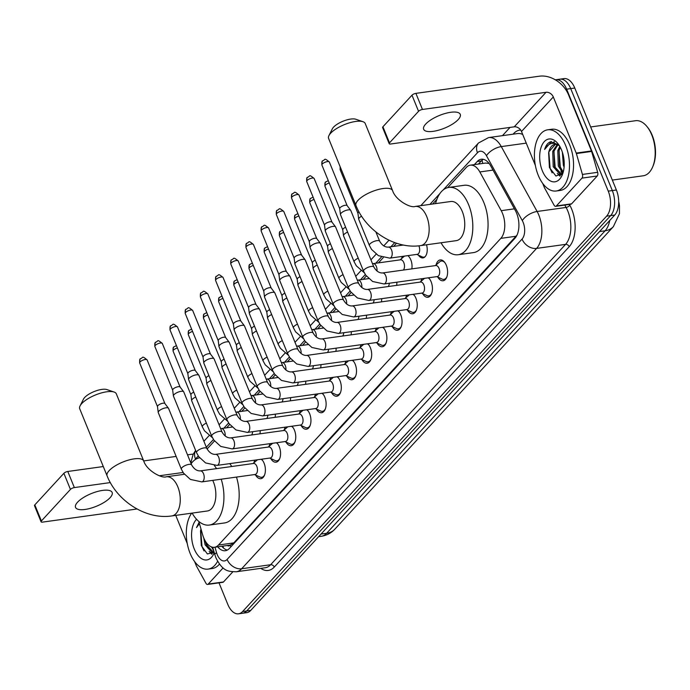 <?xml version="1.0" encoding="UTF-8"?>
<svg xmlns="http://www.w3.org/2000/svg" width="690" height="690" viewBox="0 0 690 690"><rect width="100%" height="100%" fill="white"/><g stroke="black" fill="none" stroke-linecap="round" stroke-linejoin="round"><path stroke-width="1.03" d="M401.451 258.69A9.884 5.503 82.1 0 1 402.632 256.361M407.833 255.636A9.884 5.503 82.1 0 1 410.817 259.845A9.884 5.503 82.1 0 1 411.818 268.876M436.097 264.908A10.514 5.848 82.1 0 1 440.203 259.932A10.514 5.848 82.1 0 1 446.309 265.279A10.514 5.848 82.1 0 1 443.092 280.761A10.514 5.848 82.1 0 1 437.796 277.087M420.917 281.408A10.514 5.848 82.1 0 1 422.004 278.691M428.533 277.785A10.514 5.848 82.1 0 1 431.129 281.77A10.514 5.848 82.1 0 1 427.912 297.252A10.514 5.848 82.1 0 1 422.608 293.586M405.729 297.899A10.514 5.848 82.1 0 1 406.815 295.182M413.345 294.276A10.514 5.848 82.1 0 1 415.941 298.27A10.514 5.848 82.1 0 1 412.724 313.752A10.514 5.848 82.1 0 1 407.419 310.077M390.54 314.39A10.514 5.848 82.1 0 1 391.627 311.682M398.156 310.767A10.514 5.848 82.1 0 1 400.752 314.761A10.514 5.848 82.1 0 1 397.535 330.243A10.514 5.848 82.1 0 1 392.239 326.568M375.36 330.889A10.514 5.848 82.1 0 1 376.447 328.173M382.976 327.267A10.514 5.848 82.1 0 1 385.572 331.252A10.514 5.848 82.1 0 1 382.355 346.742A10.514 5.848 82.1 0 1 377.051 343.068M360.171 347.38A10.514 5.848 82.1 0 1 361.258 344.664M367.787 343.758A10.514 5.848 82.1 0 1 370.383 347.751A10.514 5.848 82.1 0 1 367.166 363.233A10.514 5.848 82.1 0 1 361.862 359.559M344.991 363.872A10.514 5.848 82.1 0 1 346.078 361.163M352.599 360.258A10.514 5.848 82.1 0 1 355.203 364.242A10.514 5.848 82.1 0 1 351.978 379.724A10.514 5.848 82.1 0 1 346.682 376.05M329.803 380.371A10.514 5.848 82.1 0 1 330.889 377.654M337.419 376.749A10.514 5.848 82.1 0 1 340.015 380.742A10.514 5.848 82.1 0 1 336.798 396.224A10.514 5.848 82.1 0 1 331.493 392.55M314.614 396.862A10.514 5.848 82.1 0 1 315.701 394.145M322.23 393.24A10.514 5.848 82.1 0 1 324.826 397.233A10.514 5.848 82.1 0 1 321.609 412.715A10.514 5.848 82.1 0 1 316.313 409.041M299.434 413.353A10.514 5.848 82.1 0 1 300.521 410.645M307.05 409.739A10.514 5.848 82.1 0 1 309.646 413.724A10.514 5.848 82.1 0 1 306.429 429.206A10.514 5.848 82.1 0 1 301.125 425.54M284.245 429.853A10.514 5.848 82.1 0 1 285.332 427.136M291.861 426.23A10.514 5.848 82.1 0 1 294.457 430.224A10.514 5.848 82.1 0 1 291.24 445.706A10.514 5.848 82.1 0 1 285.936 442.031M269.065 446.344A10.514 5.848 82.1 0 1 270.144 443.627M276.673 442.721A10.514 5.848 82.1 0 1 279.269 446.715A10.514 5.848 82.1 0 1 276.052 462.197A10.514 5.848 82.1 0 1 270.756 458.522M253.877 462.843A10.514 5.848 82.1 0 1 254.964 460.127M261.493 459.221A10.514 5.848 82.1 0 1 264.089 463.206A10.514 5.848 82.1 0 1 260.872 478.688A10.514 5.848 82.1 0 1 255.567 475.022M198.789 521.416L202.696 534.914A18.535 10.307 -97.9 0 0 203.714 537.846A18.535 10.307 -97.9 0 0 214.487 547.274A18.535 10.307 -97.9 0 0 218.506 545.014L500.828 238.369A18.535 10.307 -97.9 0 0 501.216 210.674L479.826 171.939A18.535 10.307 -97.9 0 0 470.321 165.177A18.535 10.307 -97.9 0 0 466.302 167.429L447.681 187.654M227.269 545.497A6.176 3.433 -97.9 0 0 230.227 545.186L230.374 545.031A18.535 10.307 82.1 0 1 229.744 545.152L214.487 547.274M619.499 206.258A16.681 9.28 -97.9 0 0 618.689 201.584M489.107 163.461L485.605 163.056L470.321 165.177M230.374 545.031L233.798 542.892L517.008 235.118M436.873 199.393L432.613 204.024M396.517 243.234L393.602 246.39M383.217 257.68L378.422 262.881M366.338 276L363.233 279.381M351.158 292.5L348.053 295.872M335.97 308.991L332.865 312.363M320.79 325.482L317.676 328.863M305.601 341.981L302.496 345.354M290.412 358.472L287.307 361.845M275.232 374.972L272.119 378.344M260.044 391.463L256.939 394.835M244.855 407.954L241.75 411.335M229.675 424.454L226.57 427.826M214.487 440.945L207.069 449M199.307 457.436L198.798 457.988M260.182 430.629A9.884 5.503 82.1 0 1 259.966 433.82M275.362 414.138A9.884 5.503 82.1 0 1 275.155 417.321M290.55 397.647A9.884 5.503 82.1 0 1 290.335 400.83M305.739 381.147A9.884 5.503 82.1 0 1 305.523 384.339M320.919 364.656A9.884 5.503 82.1 0 1 320.703 367.839M336.108 348.165A9.884 5.503 82.1 0 1 335.892 351.348M351.288 331.666A9.884 5.503 82.1 0 1 351.081 334.857M366.476 315.175A9.884 5.503 82.1 0 1 366.261 318.357M381.665 298.684A9.884 5.503 82.1 0 1 381.449 301.866M396.845 282.184A9.884 5.503 82.1 0 1 396.638 285.375M426.506 244.786A9.884 5.503 82.1 0 1 422.97 257.905A9.884 5.503 82.1 0 1 418.433 255.162M555.355 79.842A18.535 10.307 82.1 0 1 555.864 79.747A18.535 10.307 82.1 0 1 566.637 89.174L608.252 191.139L612.323 190.569A18.535 10.307 82.1 0 1 610.667 215.599L246.658 610.986A18.535 10.307 82.1 0 1 242.638 613.238A18.535 10.307 82.1 0 0 246.658 610.986L610.667 215.599A18.535 10.307 82.1 0 0 612.323 190.569L570.708 88.605L612.323 190.569L616.386 190.009A18.535 10.307 82.1 0 1 614.738 215.038L250.729 610.417A18.535 10.307 82.1 0 1 246.71 612.677L238.568 613.807A18.535 10.307 82.1 0 1 227.795 604.38L219.015 582.86M555.864 79.747L559.935 79.177A18.535 10.307 82.1 0 1 570.708 88.605A18.535 10.307 82.1 0 0 559.935 79.177L563.997 78.617A18.535 10.307 82.1 0 1 574.779 88.035L616.386 190.009M217.738 546.816A18.535 10.307 -97.9 0 0 225.345 550.724A18.535 10.307 -97.9 0 0 229.365 548.472L514.973 238.24A18.535 10.307 -97.9 0 0 515.361 210.554L490.763 166.005A18.535 10.307 -97.9 0 0 481.258 159.243A18.535 10.307 -97.9 0 0 477.239 161.495L474.375 164.608M227.321 550.077A18.535 10.307 82.1 0 1 221.809 546.256M562.419 173.906A24.711 13.748 82.1 0 1 560.944 171.094A24.711 13.748 82.1 0 0 562.419 173.906M213.866 551.25A24.711 13.748 82.1 0 1 212.839 549.206A24.711 13.748 82.1 0 0 213.866 551.25M608.252 191.139A18.535 10.307 82.1 0 1 606.596 216.168L242.587 611.547A18.535 10.307 82.1 0 1 238.568 613.807M502.449 135.663L510.039 127.409M478.437 164.047L481.31 160.934A18.535 10.307 82.1 0 1 483.345 159.33M77.573 502.191A19.769 6.84 157.8 0 0 75.546 507.4A19.769 6.84 157.8 0 0 90.588 508.271A19.769 6.84 157.8 0 0 110.115 497.663A19.769 6.84 157.8 0 0 112.151 492.462A19.769 6.84 157.8 0 0 97.1 491.582A19.769 6.84 157.8 0 0 77.573 502.191M223.12 567.905L208.233 584.068L223.491 581.955A3.088 1.716 82.1 0 1 222.818 582.326L207.561 584.447A3.088 1.716 -97.9 0 0 208.233 584.068M232.772 571.872L223.491 581.955M193.252 454.141A24.711 18.673 42.6 0 0 191.346 454.305L187.516 454.839M41.072 521.795L34.5 505.692A3.088 1.07 -22.2 0 1 34.819 504.882L41.391 520.976A3.088 1.07 157.8 0 0 41.072 521.795A3.088 1.07 157.8 0 0 42.556 522.114L137.043 508.987M63.877 473.314A3.088 1.07 -22.2 0 1 67.784 471.477L74.356 487.58A3.088 1.07 157.8 0 0 70.44 489.417L63.877 473.314L34.819 504.882M176.148 456.418L143.701 460.929L116.325 393.843A19.769 6.84 157.8 0 0 114.083 392.032A19.769 6.84 157.8 0 0 97.808 394.076A19.769 6.84 157.8 0 0 81.748 403.572A19.769 6.84 157.8 0 0 80.057 405.918A19.769 6.84 157.8 0 0 79.721 408.782L107.097 475.867A19.769 6.84 -22.2 0 1 109.124 470.658A19.769 6.84 -22.2 0 1 128.65 460.049A19.769 6.84 -22.2 0 1 143.701 460.929C146.668 470.589 161.822 478.696 166.325 476.773A19.769 10.997 -97.9 0 1 177.813 486.83A19.769 10.997 -97.9 0 1 176.054 513.533A19.769 10.997 -97.9 0 1 171.767 515.939C146.038 519.863 117.05 501.173 107.097 475.867M103.284 466.543L67.784 471.477M70.44 489.417L41.391 520.976M74.356 487.58L110.322 482.577M159.295 475.772L183.083 472.469M175.752 515.387L187.266 543.599M194.571 561.505L196.296 565.722A3.088 1.716 -97.9 0 0 196.503 566.162L205.982 583.317A3.088 1.716 -97.9 0 0 207.561 584.447M217.609 561.281A30.886 17.181 82.1 0 1 208.095 569.112A30.886 17.181 82.1 0 1 190.138 553.406A30.886 17.181 82.1 0 1 191.673 513.17M219.454 564.101A30.886 17.181 82.1 0 1 212.158 568.543L208.095 569.112M199.074 522.39L196.512 527.565L199.445 523.684M201.04 529.195L200.531 530.981A15.447 8.591 82.1 0 1 200.997 529.032M200.531 530.981L201.299 545.618L207.388 553.966L214.15 552.224M214.288 552.707A21.623 12.032 82.1 0 1 214.029 553.32A21.623 12.032 82.1 0 1 194.244 548.938A21.623 12.032 82.1 0 1 196.59 519.311M205.473 541.357L206.37 544.66L213.762 552.673L213.158 552.819L213.702 552.742M203.74 537.907L205.094 544.833L212.417 552.845L213.158 552.819M211.356 546.868L213.495 549.99M209.199 551.439L211.709 554.182M206.043 542.236L208.208 548.567M210.614 552.371L212.175 553.949M200.712 530.265L202.023 546.67L204.042 550.974M199.143 522.641L196.512 527.565M80.057 405.918L83.481 399.113A13.593 4.701 -22.2 0 1 84.646 397.5A13.593 4.701 -22.2 0 1 95.686 390.971A13.593 4.701 -22.2 0 1 106.872 389.565L114.083 392.032M171.767 515.939L207.362 510.988A19.769 10.997 -97.9 0 0 213.408 481.887A19.769 10.997 -97.9 0 0 212.744 480.378M221.214 479.196A33.974 18.897 82.1 0 1 209.312 525.064A33.974 18.897 82.1 0 1 192.131 513.11M236.463 477.083A33.974 18.897 82.1 0 1 224.569 522.942L209.312 525.064M191.13 463.697A33.974 18.897 82.1 0 1 199.6 457.815M214.392 465.534A33.974 18.897 82.1 0 1 216.505 468.622M229.796 463.62A33.974 18.897 82.1 0 1 231.754 466.509M328.94 135.585L332.364 128.78A13.593 4.701 -22.2 0 1 333.529 127.167A13.593 4.701 -22.2 0 1 344.569 120.638A13.593 4.701 -22.2 0 1 355.755 119.232L362.966 121.699A19.769 6.84 157.8 0 0 346.69 123.743A19.769 6.84 157.8 0 0 330.639 133.239A19.769 6.84 157.8 0 0 328.94 135.585A19.769 6.84 157.8 0 0 328.604 138.449L355.98 205.534A19.769 6.84 -22.2 0 1 358.015 200.324A19.769 6.84 -22.2 0 1 377.542 189.716A19.769 6.84 -22.2 0 1 392.584 190.595L365.208 123.51A19.769 6.84 157.8 0 0 362.966 121.699M415.207 206.439A19.769 10.997 -97.9 0 1 426.705 216.496A19.769 10.997 -97.9 0 1 424.937 243.19A19.769 10.997 -97.9 0 1 420.65 245.606L456.245 240.655A19.769 10.997 -97.9 0 0 462.3 211.545A19.769 10.997 -97.9 0 0 450.803 201.497L415.207 206.439C410.705 208.363 395.551 200.255 392.584 190.595M435.58 203.61A33.974 18.897 82.1 0 1 448.845 187.421A33.974 18.897 82.1 0 1 468.605 204.697A33.974 18.897 82.1 0 1 458.203 254.731A33.974 18.897 82.1 0 1 441.022 242.768M448.845 187.421L464.103 185.3A33.974 18.897 82.1 0 1 483.854 202.584A33.974 18.897 82.1 0 1 473.452 252.609L458.203 254.731M254.576 474.565L259.932 477.023A9.263 5.158 -97.9 0 0 261.717 477.316A9.263 5.158 -97.9 0 0 264.615 474.875M255.102 474.487A5.563 3.096 -97.9 0 0 256.801 466.302A5.563 3.096 -97.9 0 0 253.575 463.473L200.281 470.882A5.563 3.096 -97.9 0 1 203.516 473.711A5.563 3.096 -97.9 0 1 203.171 481.042A5.563 3.096 -97.9 0 1 201.816 481.896L255.102 474.487M191.648 464.965A5.563 1.923 -22.2 0 0 187.577 464.672A5.563 1.923 -22.2 0 0 182.091 467.535A5.563 1.923 -22.2 0 0 181.927 467.699A5.563 1.923 -22.2 0 0 181.349 469.166L158.269 412.603A5.563 1.923 -22.2 0 1 158.226 412.43A5.563 1.923 -22.2 0 1 158.838 411.137A5.563 1.923 -22.2 0 1 165.885 407.825A5.563 1.923 -22.2 0 1 168.472 408.247A5.563 1.923 -22.2 0 1 168.567 408.402L191.648 464.965C194.037 469.053 196.917 471.029 200.281 470.882M157.51 406.652A4.019 1.389 -22.2 0 1 157.475 406.531A4.019 1.389 -22.2 0 1 157.924 405.599A4.019 1.389 -22.2 0 1 163.004 403.202A4.019 1.389 -22.2 0 1 164.876 403.503A4.019 1.389 -22.2 0 1 164.945 403.615M262.623 460.506A9.263 5.158 -97.9 0 0 261.018 459.281M269.764 458.065L275.12 460.523A9.263 5.158 -97.9 0 0 276.897 460.817A9.263 5.158 -97.9 0 0 279.804 458.384M270.29 457.996A5.563 3.096 -97.9 0 0 271.989 449.811A5.563 3.096 -97.9 0 0 268.755 446.982L215.47 454.382A5.563 3.096 -97.9 0 1 218.704 457.211A5.563 3.096 -97.9 0 1 218.359 464.543A5.563 3.096 -97.9 0 1 216.996 465.396L270.29 457.996M206.836 448.474A5.563 1.923 -22.2 0 0 202.765 448.181A5.563 1.923 -22.2 0 0 197.271 451.036A5.563 1.923 -22.2 0 0 197.107 451.208A5.563 1.923 -22.2 0 0 196.538 452.675L173.457 396.112A5.563 1.923 -22.2 0 1 173.406 395.939A5.563 1.923 -22.2 0 1 174.027 394.646A5.563 1.923 -22.2 0 1 181.065 391.325A5.563 1.923 -22.2 0 1 183.661 391.756A5.563 1.923 -22.2 0 1 183.747 391.911L206.836 448.474C209.225 452.562 212.106 454.529 215.47 454.382M172.69 390.161A4.019 1.389 -22.2 0 1 172.664 390.031A4.019 1.389 -22.2 0 1 173.104 389.1A4.019 1.389 -22.2 0 1 178.192 386.711A4.019 1.389 -22.2 0 1 180.064 387.012A4.019 1.389 -22.2 0 1 180.133 387.125M277.803 444.015A9.263 5.158 -97.9 0 0 276.207 442.79M284.944 441.574L290.3 444.032A9.263 5.158 -97.9 0 0 292.086 444.325A9.263 5.158 -97.9 0 0 294.984 441.893M285.47 441.505A5.563 3.096 -97.9 0 0 287.178 433.311A5.563 3.096 -97.9 0 0 283.944 430.491L230.658 437.891A5.563 3.096 -97.9 0 1 233.884 440.72A5.563 3.096 -97.9 0 1 233.539 448.052A5.563 3.096 -97.9 0 1 232.185 448.905L285.47 441.505M222.016 431.974A5.563 1.923 -22.2 0 0 217.945 431.69A5.563 1.923 -22.2 0 0 212.46 434.545A5.563 1.923 -22.2 0 0 212.296 434.717A5.563 1.923 -22.2 0 0 211.727 436.184L188.637 379.612A5.563 1.923 -22.2 0 1 188.594 379.44A5.563 1.923 -22.2 0 1 189.207 378.146A5.563 1.923 -22.2 0 1 196.253 374.834A5.563 1.923 -22.2 0 1 198.849 375.257A5.563 1.923 -22.2 0 1 198.936 375.412L222.016 431.974C224.414 436.071 227.286 438.038 230.658 437.891M187.878 373.661A4.019 1.389 -22.2 0 1 187.844 373.54A4.019 1.389 -22.2 0 1 188.292 372.609A4.019 1.389 -22.2 0 1 193.381 370.211A4.019 1.389 -22.2 0 1 195.253 370.521A4.019 1.389 -22.2 0 1 195.313 370.634M292.991 427.524A9.263 5.158 -97.9 0 0 291.396 426.299M300.133 425.083L305.489 427.541A9.263 5.158 -97.9 0 0 307.274 427.835A9.263 5.158 -97.9 0 0 310.172 425.394M300.659 425.006A5.563 3.096 -97.9 0 0 302.358 416.82A5.563 3.096 -97.9 0 0 299.132 413.991L245.838 421.4A5.563 3.096 -97.9 0 1 249.073 424.229A5.563 3.096 -97.9 0 1 248.728 431.561A5.563 3.096 -97.9 0 1 247.374 432.414L300.659 425.006M237.205 415.484A5.563 1.923 -22.2 0 0 233.134 415.19A5.563 1.923 -22.2 0 0 227.64 418.054A5.563 1.923 -22.2 0 0 227.476 418.218A5.563 1.923 -22.2 0 0 226.906 419.684L203.826 363.121A5.563 1.923 -22.2 0 1 203.783 362.949A5.563 1.923 -22.2 0 1 204.395 361.655A5.563 1.923 -22.2 0 1 211.442 358.343A5.563 1.923 -22.2 0 1 214.029 358.765A5.563 1.923 -22.2 0 1 214.116 358.921L237.205 415.484C239.594 419.572 242.475 421.547 245.838 421.4M203.067 357.17A4.019 1.389 -22.2 0 1 203.033 357.049A4.019 1.389 -22.2 0 1 203.481 356.109A4.019 1.389 -22.2 0 1 208.561 353.72A4.019 1.389 -22.2 0 1 210.433 354.022A4.019 1.389 -22.2 0 1 210.502 354.134M308.171 411.024A9.263 5.158 -97.9 0 0 306.576 409.8M315.313 408.584L320.678 411.042A9.263 5.158 -97.9 0 0 322.454 411.335A9.263 5.158 -97.9 0 0 325.352 408.903M315.848 408.514A5.563 3.096 -97.9 0 0 317.547 400.329A5.563 3.096 -97.9 0 0 314.312 397.5L261.027 404.901A5.563 3.096 -97.9 0 1 264.261 407.73A5.563 3.096 -97.9 0 1 263.916 415.061A5.563 3.096 -97.9 0 1 262.554 415.915L315.848 408.514M252.385 398.993A5.563 1.923 -22.2 0 0 248.314 398.699A5.563 1.923 -22.2 0 0 242.828 401.554A5.563 1.923 -22.2 0 0 242.664 401.727A5.563 1.923 -22.2 0 0 242.095 403.193L219.006 346.63A5.563 1.923 -22.2 0 1 218.963 346.458A5.563 1.923 -22.2 0 1 219.584 345.164A5.563 1.923 -22.2 0 1 226.622 341.843A5.563 1.923 -22.2 0 1 229.218 342.266A5.563 1.923 -22.2 0 1 229.304 342.421L252.385 398.993C254.782 403.081 257.663 405.047 261.027 404.901M218.247 340.679A4.019 1.389 -22.2 0 1 218.221 340.55A4.019 1.389 -22.2 0 1 218.661 339.618A4.019 1.389 -22.2 0 1 223.75 337.22A4.019 1.389 -22.2 0 1 225.621 337.531A4.019 1.389 -22.2 0 1 225.682 337.643M323.36 394.533A9.263 5.158 -97.9 0 0 321.764 393.309M330.501 392.093L335.858 394.551A9.263 5.158 -97.9 0 0 337.643 394.844A9.263 5.158 -97.9 0 0 340.541 392.403M331.028 392.015A5.563 3.096 -97.9 0 0 332.735 383.83A5.563 3.096 -97.9 0 0 329.501 381.001L276.207 388.41A5.563 3.096 -97.9 0 1 279.441 391.239A5.563 3.096 -97.9 0 1 279.096 398.57A5.563 3.096 -97.9 0 1 277.742 399.424L331.028 392.015M267.573 382.493A5.563 1.923 -22.2 0 0 263.502 382.208A5.563 1.923 -22.2 0 0 258.017 385.063A5.563 1.923 -22.2 0 0 257.853 385.236A5.563 1.923 -22.2 0 0 257.275 386.693L234.195 330.13A5.563 1.923 -22.2 0 1 234.152 329.958A5.563 1.923 -22.2 0 1 234.764 328.664A5.563 1.923 -22.2 0 1 241.811 325.352A5.563 1.923 -22.2 0 1 244.398 325.775A5.563 1.923 -22.2 0 1 244.493 325.93L267.573 382.493C269.963 386.581 272.843 388.556 276.207 388.41M233.436 324.179A4.019 1.389 -22.2 0 1 233.401 324.059A4.019 1.389 -22.2 0 1 233.85 323.127A4.019 1.389 -22.2 0 1 238.938 320.729A4.019 1.389 -22.2 0 1 240.81 321.04A4.019 1.389 -22.2 0 1 240.87 321.152M338.548 378.042A9.263 5.158 -97.9 0 0 336.944 376.809M345.69 375.602L351.046 378.06A9.263 5.158 -97.9 0 0 352.823 378.344A9.263 5.158 -97.9 0 0 355.73 375.912M346.216 375.524A5.563 3.096 -97.9 0 0 347.915 367.339A5.563 3.096 -97.9 0 0 344.681 364.51L291.396 371.919A5.563 3.096 -97.9 0 1 294.63 374.739A5.563 3.096 -97.9 0 1 294.285 382.079A5.563 3.096 -97.9 0 1 292.922 382.933L346.216 375.524M282.762 366.002A5.563 1.923 -22.2 0 0 278.691 365.709A5.563 1.923 -22.2 0 0 273.197 368.572A5.563 1.923 -22.2 0 0 273.033 368.736A5.563 1.923 -22.2 0 0 272.464 370.202L249.383 313.639A5.563 1.923 -22.2 0 1 249.332 313.467A5.563 1.923 -22.2 0 1 249.953 312.173A5.563 1.923 -22.2 0 1 256.999 308.861A5.563 1.923 -22.2 0 1 259.587 309.284A5.563 1.923 -22.2 0 1 259.673 309.439L282.762 366.002C285.151 370.09 288.032 372.065 291.396 371.919M248.624 307.688A4.019 1.389 -22.2 0 1 248.59 307.568A4.019 1.389 -22.2 0 1 249.03 306.627A4.019 1.389 -22.2 0 1 254.118 304.238A4.019 1.389 -22.2 0 1 255.99 304.54A4.019 1.389 -22.2 0 1 256.059 304.652M353.728 361.543A9.263 5.158 -97.9 0 0 352.133 360.318M360.87 359.102L366.226 361.56A9.263 5.158 -97.9 0 0 368.012 361.853A9.263 5.158 -97.9 0 0 370.91 359.421M361.396 359.033A5.563 3.096 -97.9 0 0 363.104 350.848A5.563 3.096 -97.9 0 0 359.87 348.019L306.584 355.419A5.563 3.096 -97.9 0 1 309.81 358.248A5.563 3.096 -97.9 0 1 309.465 365.579A5.563 3.096 -97.9 0 1 308.111 366.433L361.396 359.033M297.942 349.511A5.563 1.923 -22.2 0 0 293.871 349.218A5.563 1.923 -22.2 0 0 288.386 352.072A5.563 1.923 -22.2 0 0 288.222 352.245A5.563 1.923 -22.2 0 0 287.652 353.711L264.563 297.149A5.563 1.923 -22.2 0 1 264.52 296.967A5.563 1.923 -22.2 0 1 265.141 295.682A5.563 1.923 -22.2 0 1 272.179 292.362A5.563 1.923 -22.2 0 1 274.775 292.784A5.563 1.923 -22.2 0 1 274.862 292.94L297.942 349.511C300.34 353.599 303.212 355.566 306.584 355.419M263.804 291.197A4.019 1.389 -22.2 0 1 263.77 291.068A4.019 1.389 -22.2 0 1 264.218 290.136A4.019 1.389 -22.2 0 1 269.307 287.739A4.019 1.389 -22.2 0 1 271.179 288.049A4.019 1.389 -22.2 0 1 271.239 288.161M368.917 345.052A9.263 5.158 -97.9 0 0 367.322 343.827M376.059 342.611L381.415 345.069A9.263 5.158 -97.9 0 0 383.2 345.362A9.263 5.158 -97.9 0 0 386.098 342.921M376.585 342.533A5.563 3.096 -97.9 0 0 378.284 334.348A5.563 3.096 -97.9 0 0 375.058 331.519L321.764 338.928A5.563 3.096 -97.9 0 1 324.999 341.757A5.563 3.096 -97.9 0 1 324.654 349.088A5.563 3.096 -97.9 0 1 323.3 349.942L376.585 342.533M313.131 333.011A5.563 1.923 -22.2 0 0 309.06 332.727A5.563 1.923 -22.2 0 0 303.574 335.582A5.563 1.923 -22.2 0 0 303.41 335.754A5.563 1.923 -22.2 0 0 302.832 337.212L279.752 280.649A5.563 1.923 -22.2 0 1 279.709 280.476A5.563 1.923 -22.2 0 1 280.321 279.183A5.563 1.923 -22.2 0 1 287.368 275.871A5.563 1.923 -22.2 0 1 289.955 276.293A5.563 1.923 -22.2 0 1 290.05 276.449L313.131 333.011C315.52 337.099 318.401 339.075 321.764 338.928M278.993 274.698A4.019 1.389 -22.2 0 1 278.958 274.577A4.019 1.389 -22.2 0 1 279.407 273.645A4.019 1.389 -22.2 0 1 284.487 271.248A4.019 1.389 -22.2 0 1 286.359 271.549A4.019 1.389 -22.2 0 1 286.428 271.662M384.097 328.552A9.263 5.158 -97.9 0 0 382.502 327.327M391.239 326.12L396.603 328.578A9.263 5.158 -97.9 0 0 398.38 328.863A9.263 5.158 -97.9 0 0 401.287 326.43M391.773 326.042A5.563 3.096 -97.9 0 0 393.473 317.857A5.563 3.096 -97.9 0 0 390.238 315.028L336.953 322.437A5.563 3.096 -97.9 0 1 340.187 325.257A5.563 3.096 -97.9 0 1 339.842 332.589A5.563 3.096 -97.9 0 1 338.48 333.451L391.773 326.042M328.319 316.52A5.563 1.923 -22.2 0 0 324.24 316.227A5.563 1.923 -22.2 0 0 318.754 319.091A5.563 1.923 -22.2 0 0 318.59 319.254A5.563 1.923 -22.2 0 0 318.021 320.721L294.94 264.158A5.563 1.923 -22.2 0 1 294.889 263.985A5.563 1.923 -22.2 0 1 295.51 262.692A5.563 1.923 -22.2 0 1 302.548 259.38A5.563 1.923 -22.2 0 1 305.144 259.802A5.563 1.923 -22.2 0 1 305.23 259.957L328.319 316.52C330.708 320.609 333.589 322.584 336.953 322.437M294.173 258.207A4.019 1.389 -22.2 0 1 294.147 258.077A4.019 1.389 -22.2 0 1 294.587 257.146A4.019 1.389 -22.2 0 1 299.676 254.757A4.019 1.389 -22.2 0 1 301.547 255.059A4.019 1.389 -22.2 0 1 301.608 255.171M399.286 312.061A9.263 5.158 -97.9 0 0 397.69 310.836M406.427 309.62L411.783 312.078A9.263 5.158 -97.9 0 0 413.569 312.372A9.263 5.158 -97.9 0 0 416.467 309.939M406.953 309.551A5.563 3.096 -97.9 0 0 408.661 301.366A5.563 3.096 -97.9 0 0 405.427 298.537L352.142 305.937A5.563 3.096 -97.9 0 1 355.367 308.766A5.563 3.096 -97.9 0 1 355.022 316.098A5.563 3.096 -97.9 0 1 353.668 316.952L406.953 309.551M343.499 300.029A5.563 1.923 -22.2 0 0 339.428 299.736A5.563 1.923 -22.2 0 0 333.943 302.591A5.563 1.923 -22.2 0 0 333.779 302.763A5.563 1.923 -22.2 0 0 333.201 304.23L310.12 247.658A5.563 1.923 -22.2 0 1 310.077 247.486A5.563 1.923 -22.2 0 1 310.69 246.201A5.563 1.923 -22.2 0 1 317.736 242.88A5.563 1.923 -22.2 0 1 320.332 243.303A5.563 1.923 -22.2 0 1 320.419 243.458L343.499 300.029C345.888 304.118 348.769 306.084 352.142 305.937M309.362 241.716A4.019 1.389 -22.2 0 1 309.327 241.586A4.019 1.389 -22.2 0 1 309.776 240.655A4.019 1.389 -22.2 0 1 314.864 238.257A4.019 1.389 -22.2 0 1 316.736 238.568A4.019 1.389 -22.2 0 1 316.796 238.68M414.474 295.57A9.263 5.158 -97.9 0 0 412.87 294.345M421.616 293.129L426.972 295.587A9.263 5.158 -97.9 0 0 428.757 295.881A9.263 5.158 -97.9 0 0 431.655 293.44M422.142 293.052A5.563 3.096 -97.9 0 0 423.841 284.866A5.563 3.096 -97.9 0 0 420.607 282.038L367.322 289.446A5.563 3.096 -97.9 0 1 370.556 292.275A5.563 3.096 -97.9 0 1 370.211 299.607A5.563 3.096 -97.9 0 1 368.857 300.461L422.142 293.052M358.688 283.53A5.563 1.923 -22.2 0 0 354.617 283.245A5.563 1.923 -22.2 0 0 349.123 286.1A5.563 1.923 -22.2 0 0 348.959 286.272A5.563 1.923 -22.2 0 0 348.39 287.73L325.309 231.167A5.563 1.923 -22.2 0 1 325.266 230.995A5.563 1.923 -22.2 0 1 325.878 229.701A5.563 1.923 -22.2 0 1 332.925 226.389A5.563 1.923 -22.2 0 1 335.513 226.812A5.563 1.923 -22.2 0 1 335.599 226.967L358.688 283.53C361.077 287.618 363.958 289.593 367.322 289.446M324.55 225.216A4.019 1.389 -22.2 0 1 324.516 225.095A4.019 1.389 -22.2 0 1 324.956 224.164A4.019 1.389 -22.2 0 1 330.044 221.766A4.019 1.389 -22.2 0 1 331.916 222.068A4.019 1.389 -22.2 0 1 331.985 222.18M429.654 279.071A9.263 5.158 -97.9 0 0 428.059 277.846M436.796 276.63L442.152 279.096A9.263 5.158 -97.9 0 0 443.937 279.381A9.263 5.158 -97.9 0 0 446.835 276.949M437.331 276.561A5.563 3.096 -97.9 0 0 439.03 268.376A5.563 3.096 -97.9 0 0 435.795 265.547L382.51 272.955A5.563 3.096 -97.9 0 1 385.745 275.776A5.563 3.096 -97.9 0 1 385.399 283.107A5.563 3.096 -97.9 0 1 384.037 283.97L437.331 276.561M373.868 267.039A5.563 1.923 -22.2 0 0 369.797 266.745A5.563 1.923 -22.2 0 0 364.311 269.6A5.563 1.923 -22.2 0 0 364.148 269.773A5.563 1.923 -22.2 0 0 363.578 271.239L340.489 214.676A5.563 1.923 -22.2 0 1 340.446 214.504A5.563 1.923 -22.2 0 1 341.067 213.21A5.563 1.923 -22.2 0 1 348.105 209.898A5.563 1.923 -22.2 0 1 350.701 210.321A5.563 1.923 -22.2 0 1 350.787 210.476L373.868 267.039C376.266 271.127 379.138 273.102 382.51 272.955M339.73 208.725A4.019 1.389 -22.2 0 1 339.696 208.596A4.019 1.389 -22.2 0 1 340.144 207.664A4.019 1.389 -22.2 0 1 345.233 205.275A4.019 1.389 -22.2 0 1 347.105 205.577A4.019 1.389 -22.2 0 1 347.165 205.689M444.843 262.579A9.263 5.158 -97.9 0 0 441.384 261.027A9.263 5.158 -97.9 0 0 439.754 261.795L435.269 265.624M251.548 434.993A5.563 3.096 -97.9 0 0 252.635 431.681M206.396 423.117A5.563 1.923 -22.2 0 0 203.067 425.213A5.563 1.923 -22.2 0 0 202.903 425.385A5.563 1.923 -22.2 0 0 202.334 426.851L191.691 400.769A5.563 1.923 -22.2 0 1 191.648 400.597A5.563 1.923 -22.2 0 1 192.26 399.303A5.563 1.923 -22.2 0 1 195.753 397.035M190.932 394.818A4.019 1.389 -22.2 0 1 190.897 394.689A4.019 1.389 -22.2 0 1 191.346 393.757A4.019 1.389 -22.2 0 1 193.761 392.17M266.728 418.494A5.563 3.096 -97.9 0 0 267.824 415.19M221.576 406.626A5.563 1.923 -22.2 0 0 218.256 408.721A5.563 1.923 -22.2 0 0 218.092 408.894A5.563 1.923 -22.2 0 0 217.523 410.352L206.879 384.27A5.563 1.923 -22.2 0 1 206.828 384.097A5.563 1.923 -22.2 0 1 207.449 382.812A5.563 1.923 -22.2 0 1 210.933 380.544M206.12 378.318A4.019 1.389 -22.2 0 1 206.086 378.198A4.019 1.389 -22.2 0 1 206.526 377.266A4.019 1.389 -22.2 0 1 208.949 375.671M281.917 402.003A5.563 3.096 -97.9 0 0 283.004 398.691M236.765 390.135A5.563 1.923 -22.2 0 0 233.444 392.231A5.563 1.923 -22.2 0 0 233.28 392.394A5.563 1.923 -22.2 0 0 232.703 393.861L222.059 367.779A5.563 1.923 -22.2 0 1 222.016 367.606A5.563 1.923 -22.2 0 1 222.637 366.312A5.563 1.923 -22.2 0 1 226.122 364.053M221.3 361.827A4.019 1.389 -22.2 0 1 221.266 361.707A4.019 1.389 -22.2 0 1 221.714 360.767A4.019 1.389 -22.2 0 1 224.129 359.18M297.097 385.503A5.563 3.096 -97.9 0 0 298.192 382.2M251.954 373.635A5.563 1.923 -22.2 0 0 248.624 375.731A5.563 1.923 -22.2 0 0 248.46 375.903A5.563 1.923 -22.2 0 0 247.891 377.37L237.248 351.288A5.563 1.923 -22.2 0 1 237.205 351.115A5.563 1.923 -22.2 0 1 237.817 349.821A5.563 1.923 -22.2 0 1 241.302 347.553M236.489 345.336A4.019 1.389 -22.2 0 1 236.454 345.207A4.019 1.389 -22.2 0 1 236.903 344.276A4.019 1.389 -22.2 0 1 239.318 342.689M312.285 369.012A5.563 3.096 -97.9 0 0 313.372 365.709M267.134 357.144A5.563 1.923 -22.2 0 0 263.813 359.24A5.563 1.923 -22.2 0 0 263.649 359.404A5.563 1.923 -22.2 0 0 263.08 360.87L252.437 334.788A5.563 1.923 -22.2 0 1 252.385 334.615A5.563 1.923 -22.2 0 1 253.006 333.322A5.563 1.923 -22.2 0 1 256.49 331.062M251.669 328.837A4.019 1.389 -22.2 0 1 251.643 328.716A4.019 1.389 -22.2 0 1 252.083 327.785A4.019 1.389 -22.2 0 1 254.506 326.189M327.474 352.521A5.563 3.096 -97.9 0 0 328.561 349.209M282.322 340.653A5.563 1.923 -22.2 0 0 279.002 342.74A5.563 1.923 -22.2 0 0 278.838 342.913A5.563 1.923 -22.2 0 0 278.26 344.379L267.616 318.297A5.563 1.923 -22.2 0 1 267.573 318.125A5.563 1.923 -22.2 0 1 268.186 316.831A5.563 1.923 -22.2 0 1 271.679 314.571M266.858 312.346A4.019 1.389 -22.2 0 1 266.823 312.225A4.019 1.389 -22.2 0 1 267.272 311.285A4.019 1.389 -22.2 0 1 269.687 309.698M342.654 336.021A5.563 3.096 -97.9 0 0 343.749 332.718M297.502 324.153A5.563 1.923 -22.2 0 0 294.182 326.249A5.563 1.923 -22.2 0 0 294.018 326.422A5.563 1.923 -22.2 0 0 293.448 327.888L282.805 301.806A5.563 1.923 -22.2 0 1 282.762 301.634A5.563 1.923 -22.2 0 1 283.374 300.34A5.563 1.923 -22.2 0 1 286.859 298.071M282.046 295.855A4.019 1.389 -22.2 0 1 282.012 295.725A4.019 1.389 -22.2 0 1 282.46 294.794A4.019 1.389 -22.2 0 1 284.875 293.207M357.843 319.53A5.563 3.096 -97.9 0 0 358.929 316.218M312.691 307.662A5.563 1.923 -22.2 0 0 309.37 309.758A5.563 1.923 -22.2 0 0 309.206 309.922A5.563 1.923 -22.2 0 0 308.628 311.388L297.985 285.306A5.563 1.923 -22.2 0 1 297.942 285.134A5.563 1.923 -22.2 0 1 298.563 283.84A5.563 1.923 -22.2 0 1 302.048 281.58M297.226 279.355A4.019 1.389 -22.2 0 1 297.2 279.234A4.019 1.389 -22.2 0 1 297.64 278.303A4.019 1.389 -22.2 0 1 300.055 276.707M373.023 303.039A5.563 3.096 -97.9 0 0 374.118 299.727M327.879 291.171A5.563 1.923 -22.2 0 0 324.55 293.259A5.563 1.923 -22.2 0 0 324.386 293.431A5.563 1.923 -22.2 0 0 323.817 294.897L313.174 268.815A5.563 1.923 -22.2 0 1 313.131 268.643A5.563 1.923 -22.2 0 1 313.743 267.349A5.563 1.923 -22.2 0 1 317.236 265.089M312.415 262.864A4.019 1.389 -22.2 0 1 312.38 262.735A4.019 1.389 -22.2 0 1 312.829 261.803A4.019 1.389 -22.2 0 1 315.244 260.216M388.211 286.54A5.563 3.096 -97.9 0 0 389.298 283.236M343.059 274.672A5.563 1.923 -22.2 0 0 339.739 276.768A5.563 1.923 -22.2 0 0 339.575 276.94A5.563 1.923 -22.2 0 0 339.006 278.406L328.362 252.324A5.563 1.923 -22.2 0 1 328.311 252.143A5.563 1.923 -22.2 0 1 328.932 250.858A5.563 1.923 -22.2 0 1 332.416 248.59M327.603 246.373A4.019 1.389 -22.2 0 1 327.569 246.244A4.019 1.389 -22.2 0 1 328.009 245.312A4.019 1.389 -22.2 0 1 330.432 243.725M403.4 270.049A5.563 3.096 -97.9 0 0 403.814 262.631A5.563 3.096 -97.9 0 0 400.579 259.802L373.118 263.623A5.563 3.096 -97.9 0 1 376.352 266.452A5.563 3.096 -97.9 0 1 376.99 271.058M358.248 258.181A5.563 1.923 -22.2 0 0 354.927 260.277A5.563 1.923 -22.2 0 0 354.764 260.44A5.563 1.923 -22.2 0 0 354.186 261.907L343.542 235.825A5.563 1.923 -22.2 0 1 343.499 235.652A5.563 1.923 -22.2 0 1 344.12 234.359A5.563 1.923 -22.2 0 1 347.605 232.099M342.783 229.874A4.019 1.389 -22.2 0 1 342.749 229.753A4.019 1.389 -22.2 0 1 343.197 228.821A4.019 1.389 -22.2 0 1 345.612 227.226M416.769 254.394L422.125 256.853A9.263 5.158 -97.9 0 0 423.91 257.146A9.263 5.158 -97.9 0 0 425.126 256.689M375.886 231.944L379.673 241.215A5.563 1.923 -22.2 0 0 375.602 240.922A5.563 1.923 -22.2 0 0 370.107 243.777A5.563 1.923 -22.2 0 0 369.944 243.95A5.563 1.923 -22.2 0 0 369.374 245.416L371.539 249.366L378.413 255.671L389.833 258.138L417.295 254.325A5.563 3.096 -97.9 0 0 418.994 246.14A5.563 3.096 -97.9 0 0 418.856 245.821M369.374 245.416L358.731 219.334A5.563 1.923 -22.2 0 1 358.688 219.161A5.563 1.923 -22.2 0 1 359.3 217.868A5.563 1.923 -22.2 0 1 361.586 216.194M357.972 213.383A4.019 1.389 -22.2 0 1 357.938 213.253A4.019 1.389 -22.2 0 1 358.386 212.322A4.019 1.389 -22.2 0 1 358.964 211.804M425.687 124.071A19.769 6.84 157.8 0 0 423.651 129.28A19.769 6.84 157.8 0 0 438.702 130.16A19.769 6.84 157.8 0 0 458.229 119.551A19.769 6.84 157.8 0 0 460.264 114.342A19.769 6.84 157.8 0 0 445.214 113.471A19.769 6.84 157.8 0 0 425.687 124.071M581.972 178.124A3.088 1.716 -97.9 0 0 582.42 174.432L576.374 153.56A3.088 1.716 -97.9 0 0 576.202 153.068L591.459 150.946A3.088 1.716 82.1 0 1 591.623 151.438L597.669 172.319A3.088 1.716 82.1 0 1 597.23 176.002L581.972 178.124L556.347 205.956L571.596 203.835A3.088 1.716 82.1 0 1 570.932 204.214L555.674 206.336A3.088 1.716 -97.9 0 0 556.347 205.956M597.23 176.002L571.596 203.835M591.459 150.946L568.551 94.832A24.711 18.673 42.6 0 0 539.459 76.193L415.898 93.366L422.47 109.46L546.023 92.296A6.176 4.666 -137.4 0 1 553.302 96.954L576.202 153.068M389.186 143.675L382.614 127.581A3.088 1.07 -22.2 0 1 382.933 126.762L389.496 142.864A3.088 1.07 157.8 0 0 389.186 143.675A3.088 1.07 157.8 0 0 390.669 144.003L514.231 126.831A6.176 4.666 -137.4 0 1 521.502 131.488L535.38 165.479M422.47 109.46A3.088 1.07 157.8 0 0 418.554 111.306L411.982 95.203L382.933 126.762M411.982 95.203A3.088 1.07 -22.2 0 1 415.898 93.366M418.554 111.306L389.496 142.864M542.685 183.393L544.401 187.602A3.088 1.716 -97.9 0 0 544.617 188.051L554.087 205.206A3.088 1.716 -97.9 0 0 555.674 206.336M590.657 126.96L635.585 120.716A27.798 15.465 82.1 0 1 646.823 126.374L647.505 127.201A26.565 14.775 82.1 0 1 652.214 135.309A26.565 14.775 82.1 0 1 652.938 166.29L652.507 167.282A27.798 15.465 82.1 0 1 643.235 175.786L612.332 180.081M646.823 126.374A27.798 15.465 82.1 0 1 651.74 134.852A27.798 15.465 82.1 0 1 652.507 167.282M565.653 145.521A30.886 17.181 82.1 0 1 556.2 191.001A30.886 17.181 82.1 0 1 538.243 175.286A30.886 17.181 82.1 0 1 547.696 129.806A30.886 17.181 82.1 0 1 565.653 145.521M547.696 129.806L551.767 129.246A30.886 17.181 82.1 0 1 569.724 144.952A30.886 17.181 82.1 0 1 560.271 190.431L556.2 191.001M557.115 144.262L550.508 141.769C547.834 142.804 545.868 145.366 544.617 149.454C548.628 142.692 553.639 141.545 559.65 146.021M555.312 144.365L548.93 151.791L548.636 152.87A15.447 8.591 82.1 0 1 554.907 144.4A15.447 8.591 82.1 0 1 559.495 145.892M548.636 152.87L549.413 167.506L555.95 176.054L562.893 173.199M542.357 170.827A21.623 12.032 82.1 0 1 542.504 144.124A21.623 12.032 82.1 0 1 557.718 143.382A21.623 12.032 82.1 0 1 561.548 149.98A21.623 12.032 82.1 0 1 562.134 175.208A21.623 12.032 82.1 0 1 542.357 170.827M557.856 144.874L554.01 151.084L554.484 166.54L561.876 174.561L561.272 174.699L561.815 174.63M557.201 144.624L552.742 151.265L553.207 166.721L560.53 174.734L561.272 174.699M560.323 147.358L559.098 150.377L559.564 165.833L563.23 172.06M559.78 146.366L557.822 150.558L558.296 166.014L562.945 173.043M563.264 155.457L564.23 163.806M562.359 152.197L563.376 165.307L564.092 167.101M562.393 172.621L562.859 173.259M557.313 173.328L559.814 176.062M554.113 141.761L552.181 143.365M563.609 157.139L564.178 161.986M558.995 150.739L560.306 167.135L561.401 169.74M553.906 151.438L555.217 167.843L556.312 170.447M558.719 174.26L560.28 175.838M554.458 141.864L552.793 143.304M548.826 152.145L550.137 168.55L552.155 172.862M551.526 141.554L544.617 149.454M230.227 545.186A18.535 14.007 42.6 0 0 230.943 546.747M482.103 160.175A18.535 14.007 42.6 0 0 482.81 163.435M233.798 542.892L218.506 545.014M493.031 170.102L479.826 171.939M514.412 208.837L501.216 210.674M516.111 236.239L500.828 238.369M618.689 202.377L619.482 206.155L619.456 213.676L613.358 226.656A21.623 16.336 -137.4 0 1 605.121 230.788A24.711 13.748 -97.9 0 0 609.753 220.446M321.022 534.06L326.629 533.284A21.623 16.336 42.6 0 0 334.874 529.144C331.191 533.085 326.655 535.466 321.273 536.294A24.711 13.748 -97.9 0 0 326.629 533.284L605.121 230.788L599.515 231.573M614.738 215.038L606.596 216.168M250.729 610.417L242.587 611.547M574.779 88.035L566.637 89.174M214.978 547.205L216.565 552.707A12.36 6.874 -97.9 0 0 217.246 554.657A12.36 6.874 -97.9 0 0 227.105 559.435L522.045 239.085A12.36 6.874 -97.9 0 0 523.149 222.396A12.36 6.874 -97.9 0 0 522.304 220.619L486.476 155.742A12.36 6.874 -97.9 0 0 477.463 152.74L443.213 189.931M522.744 134.524A24.711 13.748 -97.9 0 0 517.595 133.558L488.606 137.577A24.711 13.748 82.1 0 1 501.285 146.599L537.113 211.476A24.711 13.748 82.1 0 1 538.795 215.03A24.711 13.748 82.1 0 1 536.596 248.4L241.655 568.758A24.711 13.748 82.1 0 1 236.299 571.769L265.279 567.741A24.711 13.748 -97.9 0 0 270.644 564.731L565.576 244.372A24.711 13.748 -97.9 0 0 567.784 211.002A24.711 13.748 -97.9 0 0 566.093 207.449L564.774 205.068M569.388 204.43L569.793 205.172A27.798 15.465 82.1 0 1 569.216 246.701L274.275 567.059A3.088 2.337 42.6 0 0 270.644 564.731L241.655 568.758A12.36 9.332 -137.4 0 1 227.105 559.435M569.793 205.172A3.088 1.458 -28.9 0 1 566.093 207.449L537.113 211.476A12.36 5.83 151.1 0 0 522.304 220.619M274.275 567.059A27.798 15.465 82.1 0 1 260.811 568.362M513.075 134.179L513.679 133.524A27.798 15.465 82.1 0 1 520.717 130.065M522.045 239.085A12.36 9.332 -137.4 0 0 536.596 248.4L565.576 244.372A3.088 2.337 42.6 0 1 569.216 246.701M486.476 155.742A12.36 5.83 151.1 0 1 501.285 146.599L526.254 143.132M439.892 193.545L429.896 204.404M394.714 242.613L390.894 246.77M381.389 257.085L375.705 263.261M365.312 274.551L360.516 279.752M350.123 291.042L345.336 296.252M334.943 307.542L330.148 312.743M319.755 324.033L314.968 329.234M304.566 340.524L299.779 345.733M289.386 357.023L284.591 362.224M274.197 373.514L269.411 378.724M259.017 390.014L254.222 395.215M243.829 406.505L239.033 411.706M228.64 422.996L223.853 428.205M213.46 439.496L206.327 447.232M198.272 455.986L195.477 459.023A12.36 6.874 -97.9 0 0 194.778 459.928M513.852 134.076A3.088 2.337 42.6 0 0 513.679 133.524M477.463 152.74A12.36 9.332 -137.4 0 1 478.541 142.959L420.805 205.663M195.477 459.023A12.36 9.332 -137.4 0 1 195.641 450.484M216.565 552.707A12.36 2.588 163.8 0 0 214.875 554.726L212.701 547.248M481.31 160.934L477.239 161.495M147.117 359.93C141.39 355.186 143.46 357.817 140.441 358.731C139.734 358.809 139.483 360.223 139.682 362.966A4.019 1.389 -22.2 0 1 140.096 361.914A4.019 1.389 -22.2 0 1 144.063 359.757A4.019 1.389 -22.2 0 1 147.117 359.93L164.919 403.555M140.441 358.731A4.019 3.036 42.6 0 0 140.096 361.914M162.305 343.439C156.578 338.695 158.648 341.326 155.63 342.24C154.922 342.318 154.663 343.724 154.862 346.475A4.019 1.389 -22.2 0 1 155.276 345.414A4.019 1.389 -22.2 0 1 159.243 343.258A4.019 1.389 -22.2 0 1 162.305 343.439L180.107 387.064M155.63 342.24A4.019 3.036 42.6 0 0 155.276 345.414M177.485 326.948C171.758 322.196 173.828 324.826 170.818 325.74C170.102 325.818 169.852 327.233 170.05 329.984A4.019 1.389 -22.2 0 1 170.464 328.923A4.019 1.389 -22.2 0 1 174.432 326.767A4.019 1.389 -22.2 0 1 177.485 326.948L195.287 370.573M170.818 325.74A4.019 3.036 42.6 0 0 170.464 328.923M192.674 310.448C186.947 305.704 189.017 308.335 185.998 309.249C185.291 309.327 185.041 310.741 185.239 313.484A4.019 1.389 -22.2 0 1 185.653 312.432A4.019 1.389 -22.2 0 1 189.612 310.276A4.019 1.389 -22.2 0 1 192.674 310.448L210.476 354.074M185.998 309.249A4.019 3.036 42.6 0 0 185.653 312.432M207.854 293.957C202.136 289.214 204.197 291.844 201.187 292.758C200.48 292.836 200.221 294.242 200.419 296.993A4.019 1.389 -22.2 0 1 200.833 295.932A4.019 1.389 -22.2 0 1 204.801 293.776A4.019 1.389 -22.2 0 1 207.854 293.957L225.665 337.582M201.187 292.758A4.019 3.036 42.6 0 0 200.833 295.932M223.043 277.466C217.316 272.714 219.386 275.345 216.367 276.259C215.66 276.336 215.409 277.751 215.608 280.502A4.019 1.389 -22.2 0 1 216.022 279.441A4.019 1.389 -22.2 0 1 219.989 277.285A4.019 1.389 -22.2 0 1 223.043 277.466L240.845 321.091M216.367 276.259A4.019 3.036 42.6 0 0 216.022 279.441M238.231 260.967C232.504 256.223 234.574 258.853 231.555 259.768C230.848 259.845 230.589 261.26 230.796 264.003A4.019 1.389 -22.2 0 1 231.202 262.942A4.019 1.389 -22.2 0 1 235.169 260.794A4.019 1.389 -22.2 0 1 238.231 260.967L256.033 304.592M231.555 259.768A4.019 3.036 42.6 0 0 231.202 262.942M253.411 244.476C247.684 239.732 249.754 242.354 246.744 243.277C246.037 243.346 245.778 244.76 245.976 247.512A4.019 1.389 -22.2 0 1 246.39 246.451A4.019 1.389 -22.2 0 1 250.358 244.295A4.019 1.389 -22.2 0 1 253.411 244.476L271.213 288.101M246.744 243.277A4.019 3.036 42.6 0 0 246.39 246.451M268.6 227.985C262.873 223.232 264.943 225.863 261.924 226.777C261.217 226.855 260.967 228.269 261.165 231.012A4.019 1.389 -22.2 0 1 261.579 229.96A4.019 1.389 -22.2 0 1 265.547 227.804A4.019 1.389 -22.2 0 1 268.6 227.985L286.402 271.61M261.924 226.777A4.019 3.036 42.6 0 0 261.579 229.96M283.788 211.485C278.061 206.741 280.131 209.372 277.113 210.286C276.405 210.364 276.147 211.778 276.345 214.521A4.019 1.389 -22.2 0 1 276.759 213.46A4.019 1.389 -22.2 0 1 280.727 211.312A4.019 1.389 -22.2 0 1 283.788 211.485L301.59 255.11M277.113 210.286A4.019 3.036 42.6 0 0 276.759 213.46M298.968 194.994C293.241 190.242 295.311 192.872 292.301 193.787C291.585 193.864 291.335 195.279 291.534 198.03A4.019 1.389 -22.2 0 1 291.948 196.969A4.019 1.389 -22.2 0 1 295.915 194.813A4.019 1.389 -22.2 0 1 298.968 194.994L316.77 238.619M292.301 193.787A4.019 3.036 42.6 0 0 291.948 196.969M314.157 178.503C308.43 173.751 310.5 176.381 307.481 177.296C306.774 177.373 306.524 178.788 306.722 181.53A4.019 1.389 -22.2 0 1 307.136 180.478A4.019 1.389 -22.2 0 1 311.095 178.322A4.019 1.389 -22.2 0 1 314.157 178.503L331.959 222.128M307.481 177.296A4.019 3.036 42.6 0 0 307.136 180.478M329.337 162.003C323.61 157.26 325.68 159.89 322.67 160.805C321.963 160.882 321.704 162.288 321.902 165.039A4.019 1.389 -22.2 0 1 322.316 163.979A4.019 1.389 -22.2 0 1 326.284 161.831A4.019 1.389 -22.2 0 1 329.337 162.003L347.148 205.629M322.67 160.805A4.019 3.036 42.6 0 0 322.316 163.979M176.433 345.621L173.871 346.898C173.155 346.975 172.905 348.381 173.104 351.132A4.019 1.389 -22.2 0 1 173.518 350.072A4.019 1.389 -22.2 0 1 177.382 347.95M173.871 346.898A4.019 3.036 42.6 0 0 173.518 350.072M225.138 435.994A5.563 3.096 -97.9 0 0 224.5 431.388A5.563 3.096 -97.9 0 0 221.266 428.559L232.064 427.058M191.622 329.121L189.051 330.398C188.344 330.476 188.085 331.89 188.292 334.641A4.019 1.389 -22.2 0 1 188.698 333.581A4.019 1.389 -22.2 0 1 192.57 331.45M189.051 330.398A4.019 3.036 42.6 0 0 188.698 333.581M240.318 419.503A5.563 3.096 -97.9 0 0 239.689 414.897A5.563 3.096 -97.9 0 0 236.454 412.068L247.244 410.567M206.802 312.63L204.24 313.907C203.533 313.985 203.274 315.399 203.472 318.142A4.019 1.389 -22.2 0 1 203.886 317.089A4.019 1.389 -22.2 0 1 207.75 314.959M204.24 313.907A4.019 3.036 42.6 0 0 203.886 317.089M255.507 403.012A5.563 3.096 -97.9 0 0 254.869 398.397A5.563 3.096 -97.9 0 0 251.634 395.577L262.433 394.076M221.99 296.139L219.42 297.416C218.713 297.494 218.463 298.899 218.661 301.651A4.019 1.389 -22.2 0 1 219.075 300.59A4.019 1.389 -22.2 0 1 222.939 298.468M219.42 297.416A4.019 3.036 42.6 0 0 219.075 300.59M270.687 386.512A5.563 3.096 -97.9 0 0 270.057 381.906A5.563 3.096 -97.9 0 0 266.823 379.077L277.622 377.577M237.17 279.64L234.609 280.916C233.901 280.994 233.643 282.408 233.841 285.16A4.019 1.389 -22.2 0 1 234.255 284.099A4.019 1.389 -22.2 0 1 238.128 281.969M234.609 280.916A4.019 3.036 42.6 0 0 234.255 284.099M285.876 370.021A5.563 3.096 -97.9 0 0 285.237 365.415A5.563 3.096 -97.9 0 0 282.012 362.586L292.802 361.086M252.359 263.149L249.797 264.425C249.081 264.503 248.831 265.917 249.03 268.66A4.019 1.389 -22.2 0 1 249.444 267.608A4.019 1.389 -22.2 0 1 253.308 265.478M249.797 264.425A4.019 3.036 42.6 0 0 249.444 267.608M301.064 353.53A5.563 3.096 -97.9 0 0 300.426 348.916A5.563 3.096 -97.9 0 0 297.192 346.087L307.99 344.595M267.548 246.658L264.977 247.934C264.27 248.012 264.02 249.418 264.218 252.169A4.019 1.389 -22.2 0 1 264.632 251.108A4.019 1.389 -22.2 0 1 268.496 248.987M264.977 247.934A4.019 3.036 42.6 0 0 264.632 251.108M316.244 337.031A5.563 3.096 -97.9 0 0 315.615 332.425A5.563 3.096 -97.9 0 0 312.38 329.596L323.17 328.095M282.728 230.158L280.166 231.435C279.459 231.512 279.2 232.927 279.398 235.67A4.019 1.389 -22.2 0 1 279.812 234.617A4.019 1.389 -22.2 0 1 283.685 232.487M280.166 231.435A4.019 3.036 42.6 0 0 279.812 234.617M331.433 320.54A5.563 3.096 -97.9 0 0 330.795 315.934A5.563 3.096 -97.9 0 0 327.569 313.105L338.359 311.604M297.916 213.667L295.355 214.944C294.639 215.021 294.389 216.436 294.587 219.179A4.019 1.389 -22.2 0 1 295.001 218.118A4.019 1.389 -22.2 0 1 298.865 215.996M295.355 214.944A4.019 3.036 42.6 0 0 295.001 218.118M346.613 304.048A5.563 3.096 -97.9 0 0 345.983 299.434A5.563 3.096 -97.9 0 0 342.749 296.605L353.547 295.104M313.105 197.168L310.535 198.444C309.827 198.522 309.569 199.936 309.776 202.688A4.019 1.389 -22.2 0 1 310.181 201.627A4.019 1.389 -22.2 0 1 314.054 199.505M310.535 198.444A4.019 3.036 42.6 0 0 310.181 201.627M361.802 287.549A5.563 3.096 -97.9 0 0 361.172 282.943A5.563 3.096 -97.9 0 0 357.938 280.114L368.727 278.613M328.285 180.677L325.723 181.953C325.016 182.031 324.757 183.445 324.956 186.188A4.019 1.389 -22.2 0 1 325.37 185.136A4.019 1.389 -22.2 0 1 329.234 183.005M325.723 181.953A4.019 3.036 42.6 0 0 325.37 185.136M340.127 166.695L340.144 169.697A4.019 1.389 -22.2 0 1 340.558 168.636A4.019 1.389 -22.2 0 1 340.817 168.377M340.265 167.032A4.019 3.036 42.6 0 0 340.558 168.636M389.833 258.138A5.563 3.096 -97.9 0 0 391.196 257.284A5.563 3.096 -97.9 0 0 391.541 249.953A5.563 3.096 -97.9 0 0 388.306 247.124L403.391 245.028M546.023 92.296L514.231 126.831M553.302 96.954L521.502 131.488M591.623 151.438L576.374 153.56M582.42 174.432L597.669 172.319M222.81 546.118L223.56 548.084M613.358 226.656L334.874 529.144M321.273 536.294L318.633 536.656M214.875 554.726L215.979 557.917C222.974 571.717 228.347 571.493 236.299 571.769M488.606 137.577L478.541 142.959M388.996 240.215L383.752 245.907M376.154 254.162L370.935 259.837M360.974 270.653L355.747 276.328M345.785 287.152L340.558 292.827M330.605 303.643L325.378 309.318M315.416 320.134L310.19 325.809M300.228 336.634L295.01 342.309M285.048 353.125L279.821 358.8M269.859 369.624L264.632 375.291M254.67 386.115L249.452 391.791M239.49 402.606L234.264 408.282M224.302 419.106L219.084 424.781M209.122 435.597L203.895 441.272M195.598 450.372L193.105 454.443L190.828 462.956M184.385 474.272L166.325 476.773M420.65 245.606C394.922 249.521 365.942 230.831 355.98 205.534M261.717 477.316L263.433 477.075M164.876 403.503L168.472 408.247M253.04 463.551L257.465 459.782M181.349 469.166L183.523 473.124L190.388 479.421L201.816 481.896M157.475 406.531L158.226 412.43M139.682 362.966L157.484 406.591M276.897 460.817L278.622 460.584M180.064 387.012L183.661 391.756M268.229 447.051L272.654 443.282M196.538 452.675L198.703 456.625L205.577 462.93L216.996 465.396M172.664 390.031L173.406 395.939M154.862 346.475L172.672 390.1M292.086 444.325L293.811 444.084M195.253 370.521L198.849 375.257M283.418 430.56L287.834 426.791M211.727 436.184L213.891 440.134L220.766 446.43L232.185 448.905M187.844 373.54L188.594 379.44M170.05 329.984L187.853 373.609M307.274 427.835L308.991 427.593M210.433 354.022L214.029 358.765M298.598 414.069L303.022 410.291M226.906 419.684L229.071 423.634L235.946 429.939L247.374 432.414M203.033 357.049L203.783 362.949M185.239 313.484L203.041 357.11M322.454 411.335L324.179 411.093M225.621 337.531L229.218 342.266M313.786 397.569L318.202 393.8M242.095 403.193L244.26 407.143L251.134 413.448L262.554 415.915M218.221 340.55L218.963 346.458M200.419 296.993L218.221 340.619M337.643 394.844L339.359 394.602M240.81 321.04L244.398 325.775M328.975 381.078L333.391 377.309M257.275 386.693L259.449 390.652L266.314 396.948L277.742 399.424M233.401 324.059L234.152 329.958M215.608 280.502L233.41 324.119M352.823 378.344L354.548 378.111M255.99 304.54L259.587 309.284M344.155 364.587L348.579 360.81M272.464 370.202L274.629 374.153L281.503 380.457L292.922 382.933M248.59 307.568L249.332 313.467M230.796 264.003L248.598 307.628M368.012 361.853L369.737 361.612M271.179 288.049L274.775 292.784M359.343 348.088L363.759 344.319M287.652 353.711L289.817 357.662L296.691 363.966L308.111 366.433M263.77 291.068L264.52 296.967M245.976 247.512L263.778 291.137M383.2 345.362L384.916 345.121M286.359 271.549L289.955 276.293M374.523 331.597L378.948 327.828M302.832 337.212L304.997 341.171L311.871 347.467L323.3 349.942M278.958 274.577L279.709 280.476M261.165 231.012L278.967 274.637M398.38 328.863L400.105 328.63M301.547 255.059L305.144 259.802M389.712 315.106L394.137 311.328M318.021 320.721L320.186 324.671L327.06 330.976L338.48 333.451M294.147 258.077L294.889 263.985M276.345 214.521L294.156 258.146M413.569 312.372L415.285 312.13M316.736 238.568L320.332 243.303M404.901 298.606L409.317 294.837M333.201 304.23L335.375 308.18L342.24 314.476L353.668 316.952M309.327 241.586L310.077 247.486M291.534 198.03L309.336 241.655M428.757 295.881L430.474 295.639M331.916 222.068L335.513 226.812M420.081 282.115L424.505 278.346M348.39 287.73L350.555 291.689L357.429 297.985L368.857 300.461M324.516 225.095L325.266 230.995M306.722 181.53L324.524 225.156M443.937 279.381L445.662 279.148M347.105 205.577L350.701 210.321M441.384 261.027L443.109 260.786M363.578 271.239L365.743 275.189L372.617 281.494L384.037 283.97M339.696 208.596L340.446 214.504M321.902 165.039L339.704 208.665M202.334 426.851L204.499 430.802L212.399 437.658M220.636 428.602L221.266 428.559M190.897 394.689L191.648 400.597M173.104 351.132L190.906 394.758M217.523 410.352L219.687 414.311L227.588 421.167M235.825 412.103L236.454 412.068M206.086 378.198L206.828 384.097M188.292 334.641L206.094 378.267M232.703 393.861L234.876 397.811L242.768 404.668M251.013 395.612L251.634 395.577M221.266 361.707L222.016 367.606M203.472 318.142L221.274 361.767M247.891 377.37L250.056 381.32L257.957 388.177M266.193 379.121L266.823 379.077M236.454 345.207L237.205 351.115M218.661 301.651L236.463 345.276M263.08 360.87L265.245 364.829L273.137 371.677M281.382 362.621L282.012 362.586M251.643 328.716L252.385 334.615M233.841 285.16L251.652 328.785M278.26 344.379L280.425 348.329L288.325 355.186M296.571 346.13L297.192 346.087M266.823 312.225L267.573 318.125M249.03 268.66L266.832 312.285M293.448 327.888L295.613 331.838L303.514 338.695M311.751 329.639L312.38 329.596M282.012 295.725L282.762 301.634M264.218 252.169L282.02 295.794M308.628 311.388L310.802 315.339L318.694 322.196M326.939 313.139L327.569 313.105M297.2 279.234L297.942 285.134M279.398 235.67L297.2 279.295M323.817 294.897L325.982 298.848L333.882 305.704M342.119 296.648L342.749 296.605M312.38 262.735L313.131 268.643M294.587 219.179L312.389 262.804M339.006 278.406L341.171 282.357L349.071 289.214M357.308 280.157L357.938 280.114M327.569 246.244L328.311 252.143M309.776 202.688L327.578 246.313M354.186 261.907L356.359 265.857L364.251 272.714M400.053 259.88L404.469 256.111M372.497 263.658L373.118 263.623M342.749 229.753L343.499 235.652M324.956 186.188L342.757 229.813M423.91 257.146L424.781 257.025M379.673 241.215C382.062 245.304 384.942 247.27 388.306 247.124M357.938 213.253L358.688 219.161M340.144 169.697L357.946 213.322"/></g></svg>

